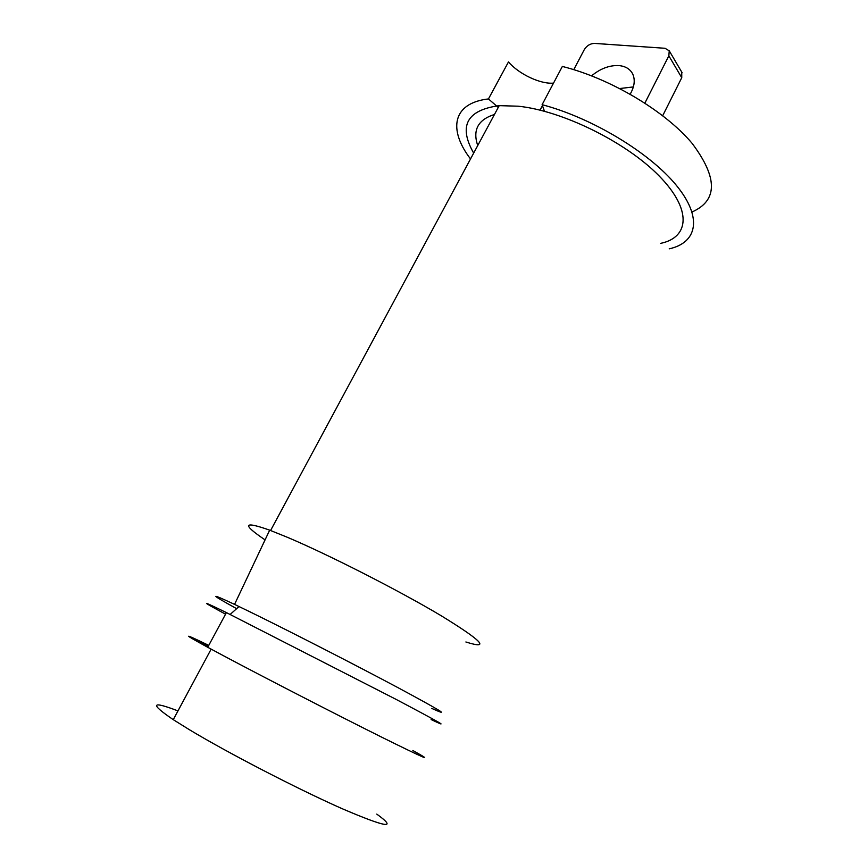<?xml version="1.0" encoding="UTF-8"?>
<svg xmlns="http://www.w3.org/2000/svg" width="868" height="868" viewBox="0 0 868 868"><rect width="100%" height="100%" fill="white"/><g stroke="black" fill="none" stroke-linecap="round" stroke-linejoin="round"><path stroke-width="1.3" d="M544.475 111.278L542.109 104.692L562.345 66.445C610.302 78.391 665.192 111.137 692.067 143.307C717.879 177.614 717.869 200.508 692.056 211.976M553.524 83.122C540.547 84.348 518.88 74.138 508.474 61.932L488.456 98.93L498.243 107.437M177.962 710.903C151.173 700.65 149.611 703.568 173.264 719.659L189.408 729.717C228.024 752.979 297.496 788.925 341.808 808.542C386.369 827.66 398.021 829.515 376.766 814.097M208.7 645.499C187.976 635.517 187.683 636.07 207.81 647.159M207.973 646.844C199.173 641.853 199.369 641.495 208.559 645.77M542.109 104.692C592.03 117.864 649.698 152.757 676.215 185.177C702.961 217.673 697.264 242.693 669.206 248.845M470.521 158.952C448.083 129.701 452.358 103.01 488.456 98.93M477.726 145.574C472.474 130.016 478.051 119.654 494.467 114.478M473.668 153.115C458.261 125.914 466.778 110.095 499.209 105.646L518.196 106.2C562.388 110.713 626.197 142.189 658.996 175.803C692.121 209.438 689.637 237.387 660.591 243.376M208.602 645.694C196.526 639.998 196.298 640.41 207.929 646.931M208.765 645.391C182.28 632.544 181.944 633.184 207.734 647.289L224.487 656.273C265.109 677.886 336.415 714.592 380.835 736.737C425.277 758.762 435.953 763.352 412.864 750.516M225.561 614.175C199.835 600.32 200.117 599.799 226.407 612.602L396.123 699.402C440.163 722.675 451.827 729.391 431.114 719.55M236.649 608.663C209.644 593.799 208.949 592.377 234.555 604.388L251.774 612.732C290.454 631.676 356.379 665.463 398.325 687.847C440.543 710.545 451.707 717.402 431.797 708.429M265.076 539.896C241.727 524.088 243.268 520.843 269.677 530.153L287.905 537.509C329.46 555.129 399.15 590.674 440.911 615.575C482.424 641.04 490.745 649.839 465.877 641.984M633.369 86.93L619.785 88.525M662.707 115.683L681.749 77.708L681.749 72.087M630.201 94.156C634.551 86.507 635.365 79.748 632.642 73.867C630.038 68.963 625.448 66.207 618.884 65.577C609.477 65.165 600.374 68.583 591.596 75.831M644.891 103.075L668.837 55.823L669.25 50.821L665.04 48.282L594.558 43.411C590.251 43.53 586.822 45.613 584.283 49.639L573.77 69.646M668.837 55.823L681.749 77.708M540.059 110.149L542.543 105.451M173.264 719.659L211.152 649.134M207.734 647.289L226.407 612.602M239.036 606.537L230.15 614.446M234.555 604.388L269.677 530.153M270.588 530.5L499.209 105.646M669.25 50.821L682.139 72.76"/></g></svg>
